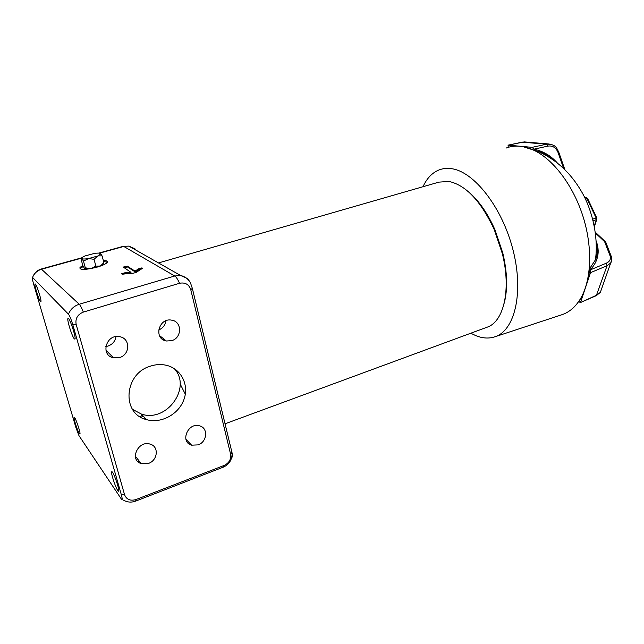<?xml version="1.0" encoding="UTF-8"?>
<svg xmlns="http://www.w3.org/2000/svg" width="644" height="644" viewBox="0 0 644 644"><rect width="100%" height="100%" fill="white"/><g stroke="black" fill="none" stroke-linecap="round" stroke-linejoin="round"><path stroke-width="0.97" d="M198.102 444.883C207.263 441.905 208.406 427.89 199.6 425.861C187.968 422.021 179.668 442.082 191.606 445.165L198.102 444.883M148.482 463.414C157.812 460.371 159.149 446.534 150.293 444.175C138.347 439.788 128.897 459.977 141.197 463.616L148.482 463.414M171.739 340.66C182.123 337.826 182.163 321.509 171.707 320.173C158.762 317.347 153.224 338.953 166.345 340.998L171.739 340.66M119.623 357.525C130.265 354.611 130.466 338.414 119.808 336.732C106.373 333.399 99.86 355.255 113.497 357.823L119.623 357.525M224.241 465.403L135.965 499.559C130.321 501.169 126.522 499.551 124.566 494.721L76.177 324.512C75.123 318.635 77.522 314.497 83.358 312.09L179.539 283.271C185.198 282.209 188.934 284.342 190.761 289.679L230.584 454.117C231.301 459.164 229.184 462.931 224.241 465.403L223.492 467.069L135.667 501.113C131.465 502.666 127.432 502.36 123.568 500.187M150.487 366.122C155.792 364.399 161 364.11 166.136 365.237C181.133 368.545 189.376 384.903 183.902 399.594C178.678 414.35 161.032 423.953 146.446 419.606C121.257 413.786 124.01 373.568 150.487 366.122M121.297 494.632C122.481 499.036 122.481 500.493 121.314 499.003L78.971 435.642L75.887 427.487L33.399 283.336L32.329 278.981L32.562 277.443L68.473 314.192C69.745 315.866 71.178 319.36 72.788 324.689L121.297 494.632L124.566 494.721M190.35 282.539C188.048 278.82 184.812 276.477 180.634 275.503L187.654 278.594L190.35 282.539L192.347 288.383L232.106 453.046C232.653 455.847 232.524 457.296 231.727 457.401M134.306 249.204L135.007 248.842L128.881 246.121L123.149 246.354L98.765 253.1M117.747 490.503C115.3 487.13 110.462 471.963 111.766 471.77C113.022 470.45 120.211 490.913 118.593 491.227L117.747 490.503M79.349 433.573C77.505 431.053 73.158 417.384 74.189 417.312C75.115 416.306 81.112 433.879 79.888 434.024L79.349 433.573M40.492 301.481C38.785 299.887 33.882 284.036 35.082 283.964C36.136 282.941 42.166 301.553 40.822 301.65L40.492 301.481M74.318 338.833C71.999 336.611 66.477 318.683 68.063 318.474C69.528 317.13 76.676 338.849 74.849 339.114L74.318 338.833M136.158 272.396L142.566 268.274C142.155 267.735 140.859 267.896 138.677 268.781L135.015 271.1L127.295 266.149L123.27 267.067L130.893 272.291L124.485 272.871L121.33 273.893L133.228 273.241L136.158 272.396M82.826 265.553L79.993 267.429C79.333 270.134 84.919 270.069 96.737 267.236C102.146 265.658 105.608 264.104 107.121 262.591C108.168 261.239 106.912 260.57 103.354 260.579M174.202 368.561C192.129 387.31 166.877 422.818 141.487 414.108L132.527 409.359M105.769 346.528L108.039 346.053C112.595 344.363 115.228 341.215 115.944 336.619M158.625 329.994C162.843 328.263 165.267 325.196 165.919 320.776M145.592 418.656L145.23 419.212M107.427 262.14L103.612 261.52M83.181 266.455L79.945 268.838M130.893 272.291L131.118 273.137L122.537 274.207M141.825 268.781L138.895 269.619L135.232 271.945L127.512 266.97L123.809 267.646M135.232 271.945L135.015 271.1M467.761 191.188C478.339 199.873 487.428 212.778 495.011 229.884L502.803 253.06C507.359 272.46 507.826 289.172 504.204 303.219M486.317 327.506L487.629 327.015C503.882 321.203 511.344 289.269 502.304 253.527L494.302 229.731C480.971 201.17 465.845 185.07 448.916 181.439L438.918 182.131L158.488 262.937M161.338 337.005L161.837 338.792M506.104 148.072C513.155 145.343 520.916 145.447 529.392 148.378L534.238 150.414C553.896 159.881 573.796 186.43 583.392 217.688C592.979 248.954 591.224 281.323 580.131 299.291C575.261 307.083 569.256 312.203 562.115 314.65L561.463 314.86M470.788 333.23L475.932 335.693C482.686 338.382 489.029 338.744 494.978 336.772C514.661 330.622 524.031 292.948 513.035 250.049C502.231 207.135 473.71 171.191 451.219 168.648C446.791 168.052 442.686 168.503 438.91 169.992C432.108 172.809 426.811 178.38 423.011 186.712M522.912 146.639L535.325 150.615L532.121 147.347L546.643 144.184L551.151 144.32M596.094 240.719C600.168 251.554 598.244 261.239 590.323 269.772L590.065 268.001C588.077 280.655 585.066 290.669 581.025 298.035L578.884 301.489L580.292 302.616L596.787 295.113L600.345 292.36L601.448 289.228M590.065 268.001L595.442 259.806C597.568 254.436 597.825 248.817 596.199 242.941C597.841 249.461 597.584 255.088 595.434 259.806M553.26 159.897C548.519 155.703 543.166 152.765 537.217 151.09L535.325 150.615M534.126 149.239C543.134 151.147 550.829 155.687 557.229 162.86M525.858 142.042L522.356 142.115L508.156 145.15L532.121 147.347M508.156 145.15L508.18 147.355M611.792 259.323L610.697 262.993L607.067 265.714L590.516 272.662L580.614 302.141M590.516 272.662L590.363 269.86L606.278 263.203C609.876 261.52 611.116 259.001 609.997 255.628L604.619 241.685L595.378 232.983M605.875 242.466L604.619 241.685M97.123 267.131L102.477 264.797L103.249 263.501M84.662 268.596L85.314 267.832L83.454 261.078L81.756 258.55L81.12 259.355L82.963 266.044L84.662 268.596C85.58 269.071 87.584 269.087 90.667 268.629L91.609 268.476M81.756 258.55L82.44 257.238L85.016 255.934L94.322 253.446C97.357 252.987 99.353 252.979 100.319 253.406L102.09 255.893L97.928 255.877L94.04 259.339L88.671 258.534L83.454 261.078M100.617 265.819L103.901 262.607L102.09 255.893M103.901 262.607L103.298 263.436M91.4 268.508L95.876 266.101L94.04 259.339M95.876 266.101L100.062 266.069M85.314 267.832L90.667 268.629M81.917 258.671C82.835 259.121 84.839 259.113 87.938 258.655M88.671 258.534L97.365 256.119M97.928 255.877L100.649 253.986L100.496 253.519M135.965 499.559L135.667 501.113M76.177 324.512L72.788 324.689M33.303 275.793C34.953 272.396 37.61 270.134 41.28 269.007L79.244 304.25C80.307 305.312 81.675 307.929 83.358 312.09M179.539 283.271C177.768 279.319 176.174 276.896 174.749 275.994L79.244 304.25C74.044 305.94 70.454 309.257 68.473 314.192M223.388 467.109L223.492 467.069C229.304 464.332 232.17 459.655 232.106 453.046M231.945 452.321L230.584 454.117M192.347 288.383L190.761 289.679M123.229 246.33L128.881 246.121L180.634 275.503L174.749 275.994L123.777 246.459L99.522 253.173M81.627 258.131L41.707 269.184C37.272 270.536 34.221 273.289 32.562 277.443M185.303 394.209L180.111 383.848M163.834 340.137L163.407 338.655M160.396 336.257L160.807 337.746M124.703 273.708L124.485 272.871M127.512 266.97L127.295 266.149M138.895 269.619L138.677 268.781M563.629 168.446L558.147 152.725C556.078 147.629 552.673 145.423 547.931 146.116L534.077 149.142M521.994 142.187L546.643 144.184L547.931 146.116M606.278 263.203L607.067 265.714L596.288 295.66M584.945 198.07L585.976 197.78L584.704 197.587M592.697 219.185L596.127 217.978L587.07 198.779L585.493 199.229M594.243 226.012L596.304 219.668L593.108 220.795M594.38 226.72L596.787 219.322L596.746 217.865L596.127 217.978L596.304 219.668L596.899 218.952M586.587 197.788L585.976 197.78L587.07 198.779L587.69 198.682L596.787 217.946M584.655 197.491L586.306 197.74L587.731 198.779M558.67 151.863L558.147 152.725M611.365 256.674L609.997 255.628M139.957 416.684L142.453 415.171M142.493 415.219L140.038 416.74L142.501 415.227M81.804 257.793L41.337 268.991M138.251 461.941L139.515 461.474M188.37 443.338L189.457 442.935M141.487 414.108L146.446 419.606M105.858 350.07L113.497 357.823M159.39 335.46L166.345 340.998M135.312 456.121L141.197 463.616M185.907 439.256L191.606 445.165M80.259 268.379L79.993 267.429M487.629 327.015L225.054 423.792M495.011 229.884L494.302 229.731M502.803 253.06L502.304 253.527M494.978 336.772L562.115 314.65M529.392 148.378L531.002 148.861M581.025 298.035L580.131 299.291M595.442 259.806C598.703 236.404 591.836 209.236 581.725 191.936C570.793 172.858 555.957 159.245 537.217 151.09C539.527 151.501 547.545 154.608 553.317 159.937M507.979 145.158L524.264 141.905L548.591 143.966C556.658 145.27 556.553 148.184 558.742 152.089L564.869 169.654M605.674 241.935L611.132 256.071C612.122 258.719 611.977 261.021 610.697 262.993L600.345 292.36L596.36 295.628L580.292 302.616M605.489 241.798L595.265 232.186M102.477 264.797L102.943 263.887M100.649 253.986L101.18 254.348M143.21 416.096L141.157 417.401M143.789 418.664L144.779 417.755"/></g></svg>
